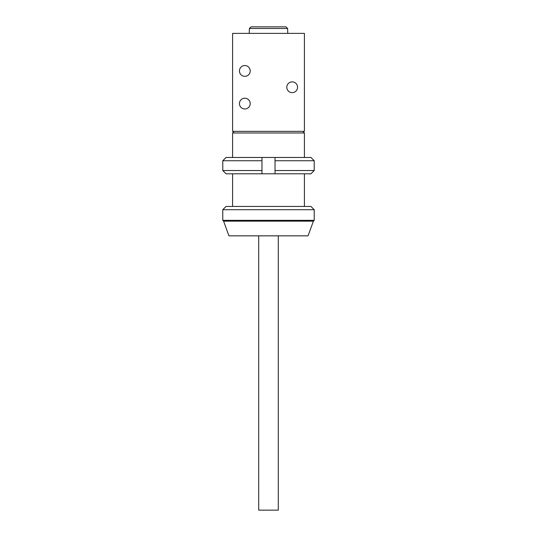 <?xml version="1.0" encoding="UTF-8"?>
<svg xmlns="http://www.w3.org/2000/svg" width="537" height="537" viewBox="0 0 537 537"><rect width="100%" height="100%" fill="white"/><g stroke="black" fill="none" stroke-linecap="round" stroke-linejoin="round"><path stroke-width="0.81" d="M249.235 33.381L249.39 28.481L251.034 26.85L249.39 28.481L287.61 28.481L285.966 26.85L287.61 28.481L287.765 33.381M285.966 26.85L251.034 26.85M240.361 131.35L304.419 131.35L304.419 33.381L232.581 33.381L232.581 131.35L240.361 131.35M258.706 235.844L258.706 510.15L278.294 510.15L278.294 235.844M313.4 221.15L223.6 221.15L228.95 235.844L308.05 235.844L313.4 221.15L314.219 220.331L314.219 209.719L222.781 209.719L222.781 220.331L314.219 220.331M222.781 209.719L226.05 206.456L310.95 206.456L314.219 209.719M232.581 157.469L232.581 132.981L304.419 132.981L304.419 157.469M304.419 206.456L304.419 173.8M302.787 131.35L304.419 132.981M250.215 70.938A5.39 5.39 0 0 1 242.133 75.603A5.39 5.39 0 0 1 242.133 66.266A5.39 5.39 0 0 1 250.215 70.938M250.215 103.587A5.39 5.39 0 0 1 242.133 108.259A5.39 5.39 0 0 1 242.133 98.922A5.39 5.39 0 0 1 250.215 103.587M297.565 87.263A5.39 5.39 0 0 1 289.483 91.928A5.39 5.39 0 0 1 289.483 82.597A5.39 5.39 0 0 1 297.565 87.263M275.031 173.8L310.95 173.8L314.219 170.531L275.031 170.531L275.031 173.8L261.969 173.8L261.969 170.531L222.781 170.531L226.05 173.8L261.969 173.8M261.969 157.469L226.05 157.469L222.781 160.738L261.969 160.738L261.969 157.469L275.031 157.469L275.031 170.531M275.031 160.738L314.219 160.738L310.95 157.469L275.031 157.469M261.969 160.738L261.969 170.531M223.6 221.15L222.781 220.331M232.581 206.456L232.581 173.8M234.213 131.35L232.581 132.981M314.219 160.738L314.219 170.531M222.781 160.738L222.781 170.531"/></g></svg>
